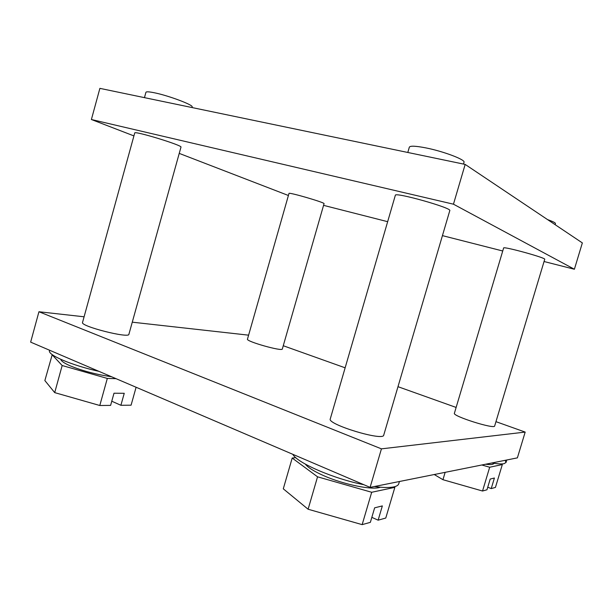 <?xml version="1.0" encoding="UTF-8"?>
<svg xmlns="http://www.w3.org/2000/svg" width="613" height="613" viewBox="0 0 613 613"><rect width="100%" height="100%" fill="white"/><g stroke="black" fill="none" stroke-linecap="round" stroke-linejoin="round"><path stroke-width="0.92" d="M501.12 463.926L502.331 464.554L495.434 487.419L491.22 488.599L494.407 478.017L490.201 479.06L486.975 489.779L482.538 491.021L442.954 479.703L434.242 474.523M487.749 487.212L491.22 488.599M136.101 387.247L131.082 405.185L120.899 405.285L124.247 393.285L113.995 393.217L110.608 405.392L99.796 405.5L54.71 392.626L44.864 380.558L52.235 354.62M111.765 401.209L120.899 405.285M394.067 486.837L394.856 487.358L385.776 518.039L378.137 520.176L382.343 505.909L374.643 507.825L370.367 522.345L362.153 524.636L308.109 509.234L283.29 488.822L292.202 458.041L295.772 457.635M371.838 517.357L378.137 520.176M495.955 421.66L525.18 432.088L517.387 457.865L370.099 487.381L30.65 342.131L38.941 311.749L84.096 316.791M370.099 487.381L381.439 448.854L38.941 311.749M132.27 322.177L248.602 335.165M283.26 345.732L345.142 367.815M397.99 386.688L456.126 407.438M525.18 432.088L381.439 448.854M383.738 435.115C383.585 441.529 326.829 424.288 330.269 418.917L395.339 195.294C394.465 191.739 452.333 207.999 449.796 210.611L383.738 435.115M128.906 334.277C129.305 338.705 80.165 326.246 82.533 322.453L134.722 132.99C134.071 130.485 183.08 145.526 180.973 147.143L128.906 334.277M494.66 425.981C494.768 429.544 452.164 416.043 454.394 413.262L503.625 247.997C502.806 245.989 546.329 257.927 544.727 259.291L494.66 425.981M282.325 348.996C282.624 351.785 245.767 341.38 247.468 339.15L288.991 193.447C288.371 191.869 325.442 202.688 324.047 203.677L282.325 348.996M544.06 261.521L574.389 269.245L582.35 242.909L465.167 164.414L453.459 204.19L91.391 119.512L133.918 135.91M465.167 164.414L99.888 88.364L91.391 119.512M179.234 153.388L288.409 195.493M323.564 205.355L387.661 221.684M442.44 235.63L502.729 250.993M574.389 269.245L453.459 204.19M407.798 152.476L409.346 147.158C410.197 145.679 415.683 145.925 425.82 147.886C443.536 151.357 465.704 159.801 464.018 162.284L463.497 164.069M144.461 97.643L145.932 92.302C146.246 91.559 148.898 91.689 153.871 92.67C168.169 95.429 193.854 105.107 192.153 106.968L191.992 107.543M547.562 219.607C552.88 221.492 555.516 222.81 555.462 223.546L555.125 224.672M505.127 460.325L506.047 462.455L504.07 463.681C501.71 464.164 497.649 463.926 491.894 462.976M502.331 464.554L489.687 467.236L482.538 491.021M489.687 467.236L481.841 464.991M445.145 472.339L442.954 479.703M485.634 464.233C490.661 464.846 493.381 464.577 493.802 463.42L493.848 463.282M98.961 371.355C71.836 365.394 47.377 354.935 49.523 350.636L49.622 350.245M116.064 378.673L107.313 378.428L99.796 405.5M107.313 378.428L62.166 365.524L54.71 392.626M62.166 365.524L51.982 354.605M60.764 359.341C61.154 361.072 64.327 363.248 70.296 365.877C82.701 370.949 96.425 374.566 111.482 376.719M399.438 481.504L398.772 483.741C398.335 485.22 396.649 486.278 393.715 486.914C389.385 487.81 382.933 487.68 374.367 486.523M363.861 484.707C333.472 478.745 297.098 462.846 292.792 454.302M394.856 487.358L371.693 492.27L362.153 524.636M371.693 492.27L317.549 476.814L308.109 509.234M317.549 476.814L292.202 458.041M305.366 464.133C307.964 467.573 314.17 471.466 323.993 475.803C344.069 484.699 373.11 490.461 380.313 487.197M506.79 459.988L506.047 462.455"/></g></svg>
